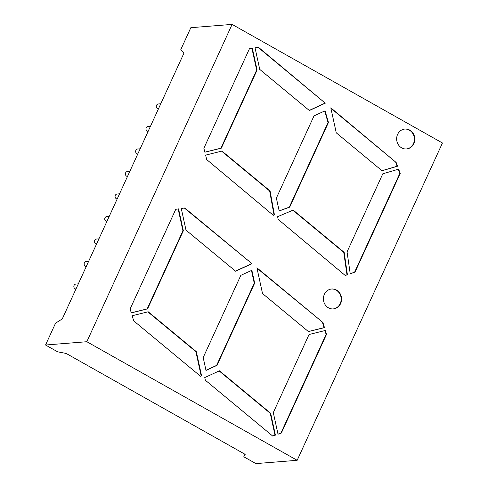<?xml version="1.0" encoding="UTF-8"?>
<svg xmlns="http://www.w3.org/2000/svg" width="488" height="488" viewBox="0 0 488 488"><rect width="100%" height="100%" fill="white"/><g stroke="black" fill="none" stroke-linecap="round" stroke-linejoin="round"><path stroke-width="0.73" d="M397.592 134.42A9.986 9.089 85.4 0 0 398.214 144.497A9.986 9.089 85.4 0 0 406.522 148.962A9.986 9.089 85.4 0 0 413.867 143.594A9.986 9.089 85.4 0 0 413.245 133.511A9.986 9.089 85.4 0 0 404.936 129.052A9.986 9.089 85.4 0 0 397.592 134.42M406.315 148.974A9.986 9.089 85.4 0 0 413.452 143.624A9.986 9.089 85.4 0 0 412.891 133.639A9.986 9.089 85.4 0 0 404.729 129.07M324.361 294.368A9.986 9.089 85.4 0 0 324.984 304.451A9.986 9.089 85.4 0 0 333.292 308.91A9.986 9.089 85.4 0 0 340.636 303.542A9.986 9.089 85.4 0 0 340.014 293.459A9.986 9.089 85.4 0 0 331.706 289A9.986 9.089 85.4 0 0 324.361 294.368M333.084 308.922A9.986 9.089 85.4 0 0 340.221 303.573A9.986 9.089 85.4 0 0 339.66 293.593A9.986 9.089 85.4 0 0 331.498 289.018M78.312 283.876L75.915 284.071A2.495 2.269 85.4 0 0 75.945 289.042M88.621 261.367L86.224 261.556A2.495 2.269 85.4 0 0 86.254 266.527M98.93 238.852L96.532 239.041A2.495 2.269 85.4 0 0 96.563 244.018M119.542 193.821L117.144 194.017A2.495 2.269 85.4 0 0 117.175 198.988M109.233 216.336L106.835 216.526A2.495 2.269 85.4 0 0 106.872 221.503M129.851 171.312L127.453 171.501A2.495 2.269 85.4 0 0 127.484 176.473M140.16 148.797L137.762 148.986A2.495 2.269 85.4 0 0 137.793 153.964M150.463 126.282L148.065 126.477A2.495 2.269 85.4 0 0 148.102 131.449M160.772 103.767L158.374 103.962A2.495 2.269 85.4 0 0 158.405 108.934M244.946 454.236L243.786 456.774L245.183 454.371L66.167 353.446L57.663 351.842L45.549 345.01L55.547 323.178L62.275 318.914L184.013 53.003L180.834 49.532L190.832 27.694L232.105 24.4L442.451 142.99L297.168 460.306L86.827 341.716L232.105 24.4M276.373 198.085L279.179 210.962L289.689 207.156L328.461 122.47L325.038 110.806L314.01 115.888L276.373 198.085M258.475 47.299L325.276 103.188L309.355 110.52L259.738 69.4L255.029 47.8L258.475 47.299M355.038 272.078L350.225 273.768L347.053 251.887L382.812 173.789L398.641 169.159L400.221 173.405L355.038 272.078L350.207 273.658M347.413 274.75L344.162 252.345L293.184 210.096L277.635 216.678L278.111 219.326L345.26 275.506L347.413 274.75L346.998 274.787L343.753 252.381L344.162 252.345M274.421 214.854L270.065 190.942L221.967 151.079L205.601 155.117L206.741 159.619L273.323 215.318L274.421 214.854L274.006 214.891L269.651 190.973L270.065 190.942M184.751 207.98L181.274 208.492L185.989 230.11L235.606 271.23L251.973 263.691L184.751 207.98M325.344 330.48L309.056 334.5L273.304 412.598L278.014 434.216L281.344 433.051L326.521 334.371L325.344 330.48M183.335 230.763L178.565 208.888L175.753 209.303L130.113 308.989L131.296 312.881L147.577 308.861L183.335 230.763L182.921 230.8L178.163 208.949M148.212 311.783L132.163 315.748L133.718 320.878L200.531 376.248L201.568 375.772L196.316 351.647L148.212 311.783M275.415 435.125L270.651 413.251L219.435 370.807L204.759 377.566L205.338 380.231L272.719 436.071L275.415 435.125L272.627 435.991M256.901 267.772L322.916 322.483L324.471 327.613L308.422 331.578L262.514 293.526L256.901 267.772M203.868 148.285L204.869 152.219L221.326 148.157L257.084 70.058L252.32 48.19L249.508 48.599L203.868 148.285M336.262 132.821L382.031 170.751L397.549 166.213L396.165 162.498L330.815 107.824L336.262 132.821M251.857 270.273L240.828 275.354L203.191 357.551L205.997 370.435L217.026 365.353L254.663 283.15L251.857 270.273M243.786 456.774L255.895 463.6L297.168 460.306M45.549 345.01L86.827 341.716M147.577 308.861L147.162 308.898L182.921 230.8M147.162 308.898L131.278 312.82M201.568 375.772L201.16 375.803L195.901 351.683L147.864 311.875M195.901 351.683L196.316 351.647M201.16 375.803L200.409 376.15M275 435.162L270.236 413.287L219.142 370.941M270.236 413.287L270.651 413.251M324.947 330.577L326.106 334.402L326.521 334.371M326.106 334.402L280.929 433.082L281.344 433.051M280.929 433.082L277.989 434.113M256.999 268.229L322.916 322.483M322.501 322.513L324.056 327.649L324.471 327.613M324.056 327.649L308.361 331.523M184.366 208.034L251.973 263.691M251.558 263.721L235.484 271.127M221.326 148.157L220.918 148.187L256.67 70.089L251.912 48.251M256.67 70.089L257.084 70.058M220.918 148.187L204.85 152.158M274.006 214.891L273.213 215.226M269.651 190.973L221.613 151.164M346.998 274.787L345.168 275.427M343.753 252.381L292.885 210.224M398.257 169.269L399.806 173.435L400.221 173.405M399.806 173.435L354.63 272.115M330.919 108.287L396.165 162.498M395.756 162.528L397.134 166.249L397.549 166.213M397.134 166.249L381.958 170.69M258.091 47.354L325.276 103.188M324.862 103.218L309.233 110.422M251.472 270.45L254.248 283.186L254.663 283.15M217.026 365.353L216.611 365.384L254.248 283.186M216.611 365.384L205.966 370.288M324.666 110.977L328.046 122.5L328.461 122.47M289.689 207.156L289.274 207.186L328.046 122.5M289.274 207.186L279.154 210.859"/></g></svg>

